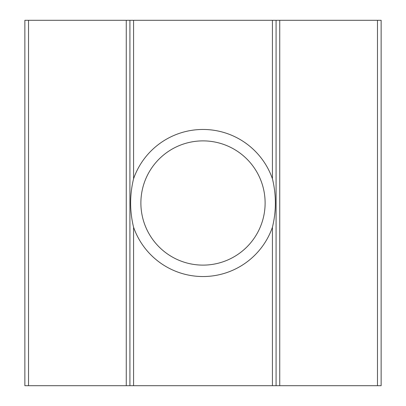 <?xml version="1.0" encoding="UTF-8"?>
<svg xmlns="http://www.w3.org/2000/svg" width="406" height="406" viewBox="0 0 406 406"><rect width="100%" height="100%" fill="white"/><g stroke="black" fill="none" stroke-linecap="round" stroke-linejoin="round"><path stroke-width="0.61" d="M203 140.882A62.118 62.118 0 0 0 140.882 203A62.118 62.118 0 0 0 203 265.118A62.118 62.118 0 0 0 265.118 203A62.118 62.118 0 0 0 203 140.882M133.574 227.243A73.537 73.537 0 0 0 272.426 227.243C276.349 211.09 276.349 194.931 272.426 178.757A73.537 73.537 0 0 0 133.574 178.757C129.651 194.91 129.651 211.069 133.574 227.243L133.574 385.7L129.92 385.7L129.92 20.3L129.92 385.7L24.867 385.7L24.867 20.3L28.521 20.3L28.521 385.7M272.426 178.757L272.426 20.3L133.574 20.3L133.574 178.757M377.478 385.7L377.478 20.3L381.132 20.3L381.132 385.7L276.08 385.7L276.08 20.3L276.08 385.7L133.574 385.7M126.266 385.7L126.266 20.3L28.521 20.3M377.478 20.3L279.734 20.3L279.734 385.7M126.266 20.3L133.574 20.3M272.426 20.3L279.734 20.3M272.426 385.7L272.426 227.243"/></g></svg>
